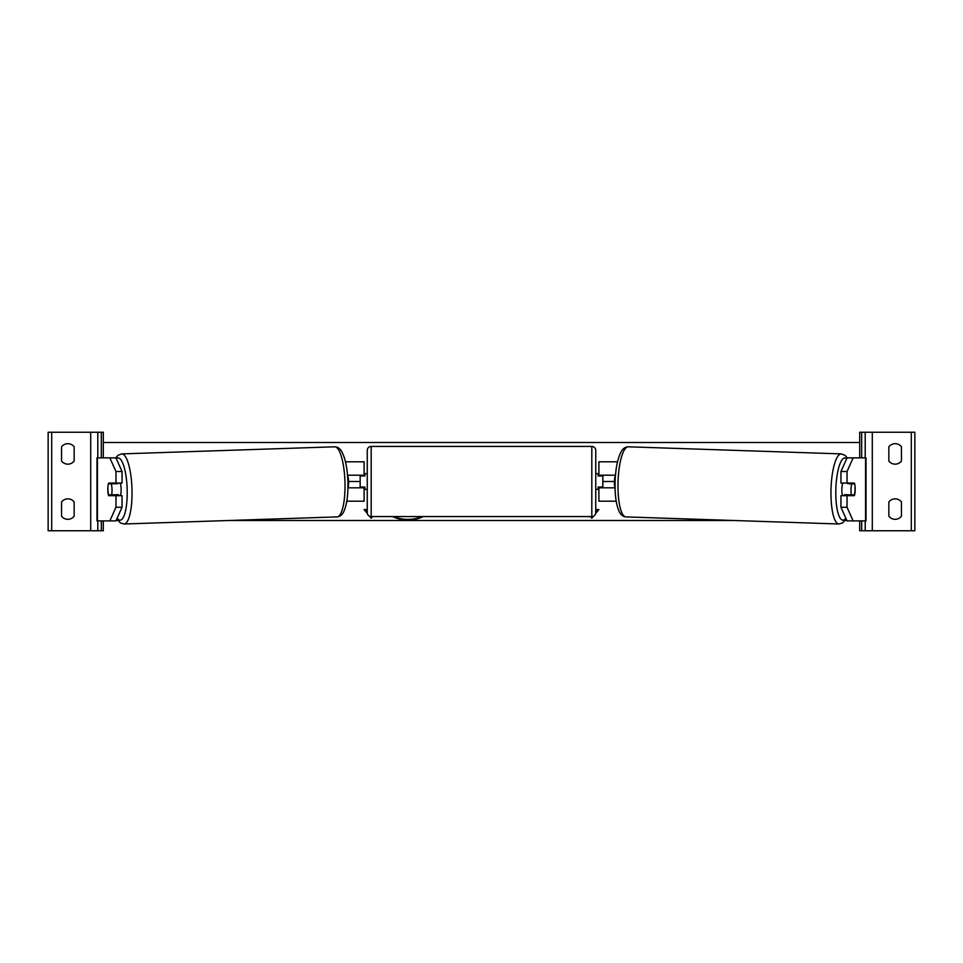 <?xml version="1.0" encoding="UTF-8"?>
<svg xmlns="http://www.w3.org/2000/svg" width="963" height="963" viewBox="0 0 963 963"><rect width="100%" height="100%" fill="white"/><g stroke="black" fill="none" stroke-linecap="round" stroke-linejoin="round"><path stroke-width="1.44" d="M346.788 501.193L364.098 501.193L364.098 487.808L347.92 487.808M364.098 475.987L364.098 461.807L345.476 461.807M360.162 475.192L360.162 475.987L364.893 475.987L364.893 473.615L367.252 473.615M360.162 475.987L360.162 487.808M364.098 487.808L364.098 487.013M347.499 475.192L364.098 475.192M67.843 464.166A7.885 7.885 0 0 0 74.151 461.012L74.151 446.832A7.885 7.885 0 0 0 61.548 446.832L61.548 461.012A7.885 7.885 0 0 0 67.843 464.166M67.843 519.322A7.885 7.885 0 0 0 74.151 516.168L74.151 501.988A7.885 7.885 0 0 0 61.548 501.988L61.548 516.168A7.885 7.885 0 0 0 67.843 519.322M103.306 457.858L103.306 432.255L48.15 432.255L48.15 530.745L51.701 530.745L51.701 432.255M103.306 520.899L103.306 530.745L51.701 530.745M97.793 530.745L97.793 520.899L97.793 530.745M97.793 457.858L97.793 432.255L97.793 457.858M371.188 446.435A3.936 3.936 0 0 0 367.252 450.383L367.252 512.617A3.936 3.936 0 0 0 371.188 516.565L591.812 516.565A3.936 3.936 0 0 0 595.748 512.617L595.748 450.383A3.936 3.936 0 0 0 591.812 446.435L371.188 446.435L371.188 516.565M360.162 487.013L364.893 487.013L364.893 489.385L367.252 489.385M598.107 473.615L598.107 475.987L602.838 475.987L602.838 487.013L598.107 487.013L598.107 489.385L595.748 489.385L595.748 473.615L598.107 473.615M108.085 485.448A7.885 2.034 -90 0 0 107.808 489.385A7.885 2.034 -90 0 0 108.626 495.68L115.969 495.68L115.969 507.248L122.048 507.248L122.048 495.68L115.969 495.68M114.453 494.789A7.885 2.034 -90 0 0 114.717 495.68M122.048 507.248L115.933 520.899L96.998 520.899L96.998 457.858L115.933 457.858L122.048 471.509L115.969 471.509L109.842 457.858M115.969 471.509L115.969 483.077L122.048 483.077L122.048 471.509M114.717 483.077A7.885 2.034 -90 0 0 114.513 483.751M109.842 520.899L115.969 507.248M115.969 483.077L108.626 483.077A7.885 2.034 -90 0 0 108.386 483.859L111.251 483.859A7.885 2.034 88.1 0 1 112.009 489.373A7.885 2.034 88.1 0 1 111.6 494.886L118.437 494.657A7.885 2.034 88.1 0 1 118.16 495.68M111.6 494.886L108.687 494.886A7.885 2.034 88.1 0 1 107.928 489.373A7.885 2.034 88.1 0 1 108.338 483.859M120.231 483.077A7.885 2.034 88.1 0 1 121.133 489.072A7.885 2.034 88.1 0 1 120.411 495.68M115.885 495.68A7.885 2.034 88.1 0 1 115.56 494.753M347.932 487.025L348.161 487.013A7.885 2.034 88.1 0 0 348.582 481.5A7.885 2.034 88.1 0 0 347.824 475.987L347.571 475.999M117.931 483.077A7.885 2.034 88.1 0 1 118.1 483.631L114.537 483.655M111.251 483.859L118.1 483.631M847.031 483.077L847.031 471.509L853.158 457.858L847.067 457.858L840.952 471.509L840.952 483.077L854.374 483.077A7.885 2.034 -90 0 1 854.614 483.859L854.663 483.859A7.885 2.034 91.9 0 1 855.072 489.373A7.885 2.034 91.9 0 1 854.313 494.886L851.4 494.886A7.885 2.034 91.9 0 1 850.991 489.373A7.885 2.034 91.9 0 1 851.749 483.859L847.813 483.631A7.885 2.034 91.9 0 0 847.669 483.077M854.915 485.448A7.885 2.034 -90 0 1 855.192 489.385A7.885 2.034 -90 0 1 854.374 495.68L847.031 495.68L847.031 507.248L840.952 507.248L840.952 495.68L847.031 495.68M848.283 483.077A7.885 2.034 -90 0 1 848.487 483.751M840.952 507.248L847.067 520.899L866.002 520.899L866.002 457.858L853.158 457.858M848.547 494.789A7.885 2.034 -90 0 1 848.283 495.68M840.952 471.509L847.031 471.509M853.158 520.899L847.031 507.248M842.769 483.077A7.885 2.034 91.9 0 0 841.867 489.072A7.885 2.034 91.9 0 0 842.589 495.68M847.813 483.631L848.463 483.655M615.068 487.025L614.839 487.013A7.885 2.034 91.9 0 1 614.418 481.5A7.885 2.034 91.9 0 1 615.176 475.987L615.429 475.999M851.749 483.859L854.663 483.859M851.4 494.886L844.563 494.657A7.885 2.034 91.9 0 0 844.84 495.68M847.115 495.68A7.885 2.034 91.9 0 0 847.44 494.753M901.452 461.012A7.885 7.885 0 0 1 888.849 461.012L888.849 446.832A7.885 7.885 0 0 1 901.452 446.832L901.452 461.012M901.452 516.168A7.885 7.885 0 0 1 888.849 516.168L888.849 501.988A7.885 7.885 0 0 1 901.452 501.988L901.452 516.168M859.694 457.858L859.694 432.255L914.85 432.255L914.85 530.745L911.299 530.745L911.299 432.255M859.694 520.899L859.694 530.745L911.299 530.745M865.207 530.745L865.207 520.899M865.207 457.858L865.207 432.255M616.212 501.193L598.902 501.193L598.902 487.808L615.08 487.808M598.902 475.987L598.902 461.807L617.524 461.807M602.838 475.192L602.838 475.987M602.838 487.013L602.838 487.808M598.902 487.808L598.902 487.013M615.501 475.192L598.902 475.192M392.639 516.565A26.579 18.791 180 0 0 407.927 519.984A26.579 18.791 180 0 0 423.202 516.565M393.831 516.565A26.579 18.791 180 0 0 407.927 519.418A26.579 18.791 180 0 0 422.023 516.565M369.527 516.192L371.188 518.226L372.561 516.565M367.252 509.547L364.098 509.547L367.36 513.544M846.886 520.501L845.129 520.501M734.167 520.501L228.833 520.501M117.871 520.501L116.114 520.501M614.418 481.5L602.838 481.5M360.162 481.5L348.582 481.5M595.748 509.547L598.902 509.547L595.64 513.544M593.473 516.192L591.812 518.226L590.439 516.565M859.694 442.499L103.306 442.499M598.444 509.547L595.736 512.858M592.823 516.433L591.812 518.226M591.812 517.673L590.897 516.565M370.177 516.433L371.188 517.673L372.103 516.565M364.556 509.547L367.264 512.858M90.703 530.745L90.703 432.255M101.332 530.745L101.332 520.899M101.332 457.858L101.332 432.255M591.812 516.565L591.812 446.435M97.432 520.899L97.432 457.858M117.161 518.178A31.117 8.053 -91.9 0 0 127.152 489.072A31.117 8.053 -91.9 0 0 116.342 458.761M131.979 488.939A35.065 9.064 88.1 0 1 124.071 523.992L337.05 516.902A35.065 9.064 -91.9 0 0 344.959 481.849A35.065 9.064 -91.9 0 0 334.727 446.808L121.735 453.898A35.065 9.064 88.1 0 1 131.979 488.939M865.568 520.899L865.568 457.858M845.839 518.178A31.117 8.053 -88.1 0 1 835.848 489.072A31.117 8.053 -88.1 0 1 846.658 458.761M847.259 457.858L845.02 455.306L841.265 453.898A35.065 9.064 91.9 0 0 831.021 488.939A35.065 9.064 91.9 0 0 838.929 523.992L625.95 516.902A35.065 9.064 -88.1 0 1 618.041 481.849A35.065 9.064 -88.1 0 1 628.273 446.808C625.444 446.856 623.133 448.385 621.352 451.394C617.68 458.147 615.598 468.259 615.116 481.729C614.767 494.886 616.151 504.889 619.281 511.762C620.858 514.94 623.085 516.662 625.95 516.902M872.297 530.745L872.297 432.255M861.668 530.745L861.668 520.899M861.668 457.858L861.668 432.255M116.836 518.888L120.279 522.861L124.071 523.992M334.727 446.808C337.556 446.856 339.867 448.385 341.648 451.394C345.32 458.147 347.402 468.259 347.884 481.729C348.233 494.886 346.849 504.889 343.719 511.762C342.142 514.94 339.915 516.662 337.05 516.902M115.741 457.858L117.98 455.306L121.735 453.898M841.265 453.898L628.273 446.808M846.164 518.888L842.721 522.861L838.929 523.992"/></g></svg>
